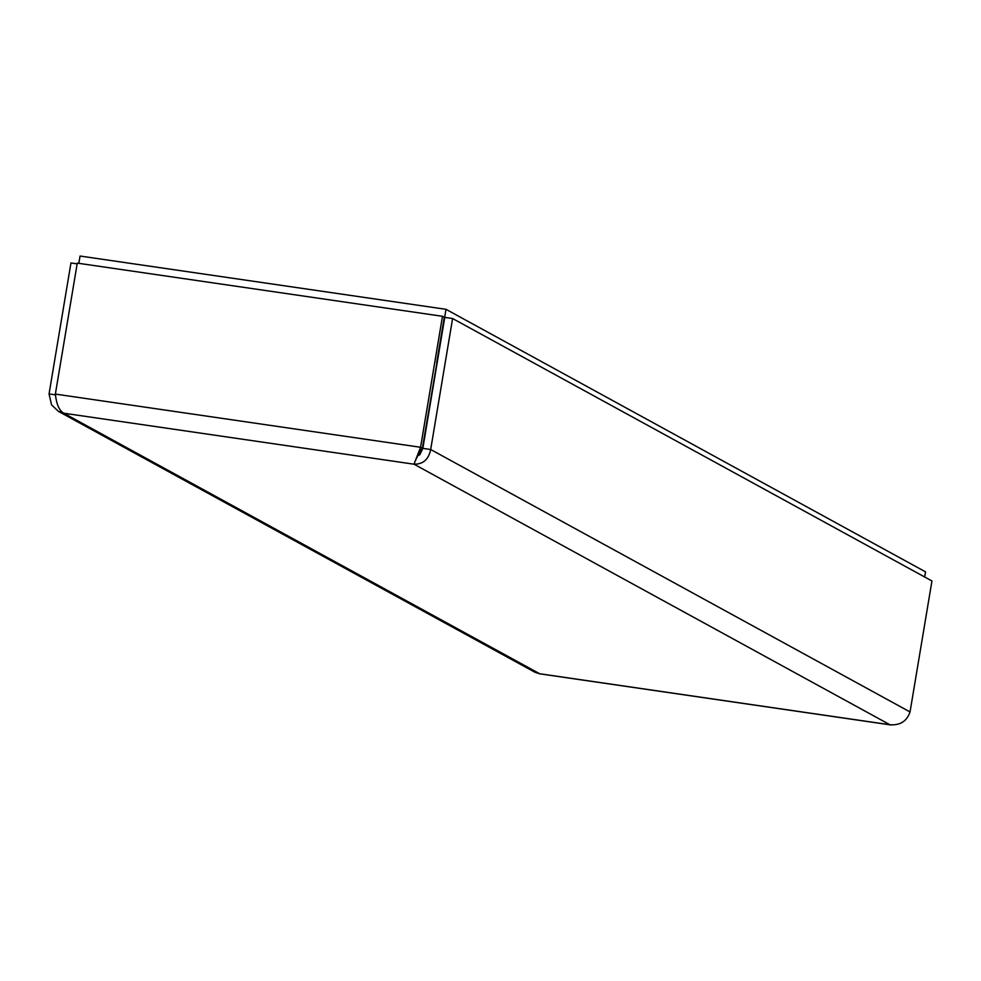 <?xml version="1.0" encoding="UTF-8"?>
<svg xmlns="http://www.w3.org/2000/svg" width="981" height="981" viewBox="0 0 981 981"><rect width="100%" height="100%" fill="white"/><g stroke="black" fill="none" stroke-linecap="round" stroke-linejoin="round"><path stroke-width="1.47" d="M436.692 362.725L444.307 317.292L442.48 316.299L420.567 447.275L415.135 461.266L419.561 451.922L422.382 448.268L446.012 309.322L80.062 256.041L78.848 263.349M417.17 456.055L419.831 454.743L422.836 448.366L444.761 317.39L452.597 318.531L931.95 580.973L910.037 711.948C906.885 721.219 900.178 725.486 889.939 724.751L891.655 724.959M77.156 263.864L70.963 262.969L49.05 393.933L51.539 404.846L58.259 411.247L63.777 413.209C59.252 410.671 56.444 404.295 55.365 394.092L77.278 263.116L442.48 316.299M415.135 461.266L414.043 464.209C423.142 464.307 428.685 459.415 430.684 449.506L452.597 318.531M422.382 448.268L420.567 447.275L55.365 394.092M422.836 448.366L430.684 449.506L910.037 711.948M539.513 673.726L534.89 672.23L58.247 411.272M55.463 394.877L49.05 393.933M446.012 309.322L925.537 571.862L924.678 576.987M414.043 464.209L63.777 413.209L539.673 673.751L889.939 724.751L414.043 464.209M539.575 673.8L890.687 724.922"/></g></svg>
